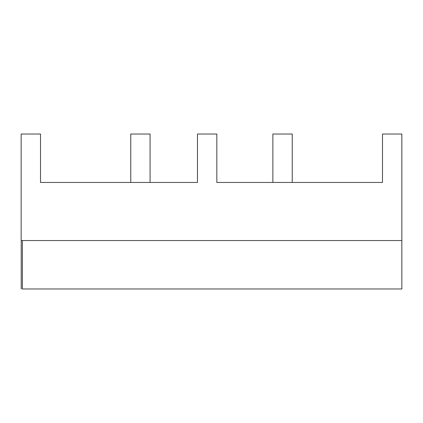 <?xml version="1.0" encoding="UTF-8"?>
<svg xmlns="http://www.w3.org/2000/svg" width="423" height="423" viewBox="0 0 423 423"><rect width="100%" height="100%" fill="white"/><g stroke="black" fill="none" stroke-linecap="round" stroke-linejoin="round"><path stroke-width="0.63" d="M401.85 240.55L21.15 240.55L401.85 240.55L401.85 134.028L401.85 240.55L22.393 240.55L22.393 288.972L22.393 240.55L401.85 240.55L401.85 288.972L22.393 288.972L401.85 288.972L401.85 240.55M382.482 182.45L216.83 182.45L216.83 134.028L197.462 134.028L197.462 182.45L40.518 182.45L40.518 134.028L21.15 134.028L21.15 240.55L21.15 134.028L40.518 134.028L40.518 182.45L197.462 182.45L197.462 134.028L216.83 134.028L216.83 182.45L382.482 182.45L382.482 134.028L382.482 182.45M272.872 182.45L272.872 134.028L292.24 134.028L272.872 134.028L272.872 182.45M401.85 134.028L382.482 134.028L401.85 134.028M130.76 134.028L150.065 134.028L130.76 134.028L130.76 182.45L130.76 134.028M292.24 182.45L292.24 134.028L292.24 182.45M150.065 182.45L150.065 134.028L150.065 182.45M21.213 240.55L21.213 288.972L21.213 240.55"/></g></svg>
